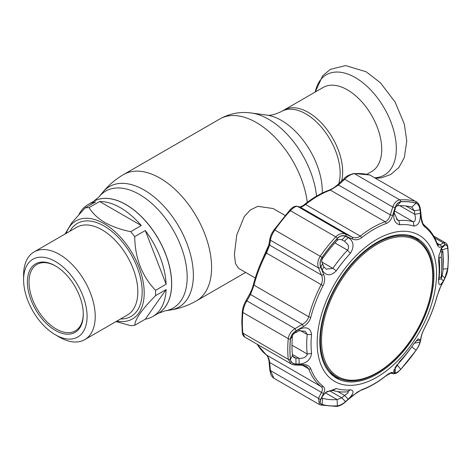 <?xml version="1.0" encoding="UTF-8"?>
<svg xmlns="http://www.w3.org/2000/svg" width="472" height="472" viewBox="0 0 472 472"><rect width="100%" height="100%" fill="white"/><g stroke="black" fill="none" stroke-linecap="round" stroke-linejoin="round"><path stroke-width="0.71" d="M130.709 231.669L141.287 225.557A64.652 37.329 -120 0 0 120.46 207.739A64.652 37.329 -120 0 0 99.633 201.509L89.055 207.621C92.465 213.261 97.733 218.241 104.861 222.542C112.306 226.648 120.92 229.693 130.709 231.669A64.652 37.329 60 0 1 134.709 236.649C135.057 258.272 141.995 276.161 155.536 290.327A64.652 37.329 60 0 1 155.536 295.667C142.048 309.302 135.104 319.178 134.709 325.296L145.293 319.19A64.652 37.329 -120 0 0 152.786 316.517L158.214 313.384A64.652 37.329 -120 0 0 168.126 261.577A64.652 37.329 -120 0 0 125.888 204.606A64.652 37.329 -120 0 0 93.562 201.402A64.652 37.329 60 0 1 125.888 204.606A64.652 37.329 60 0 1 168.126 261.577A64.652 37.329 60 0 1 158.214 313.384L158.285 313.343A64.652 37.329 60 0 1 158.25 313.367M308.352 112.419A48.539 28.025 60 0 1 341.628 180.971A48.539 28.025 -120 0 0 308.352 112.419A48.539 28.025 -120 0 0 284.079 110.017A48.539 28.025 60 0 1 308.352 112.419M285.088 215.444L273.123 208.535L257.783 206.329L250.337 209.981L244.23 216.595L236.737 235.068L234.413 254.26L235.439 263.547L238.59 268.35L255.269 277.984M155.536 290.327L166.12 284.221A64.652 37.329 -120 0 0 145.293 230.542L134.709 236.649M152.786 316.517A64.652 37.329 -120 0 0 166.12 289.56L155.536 295.667M134.709 325.296A64.652 37.329 60 0 1 130.709 325.656L116.012 321.579M66.227 233.357A56.599 32.674 60 0 1 104.182 223.716A56.599 32.674 60 0 1 143.683 285.306A56.599 32.674 60 0 1 116.879 321.078M23.6 279.796L23.6 275.093A50.651 29.24 60 0 1 34.09 251.912A50.651 29.24 60 0 1 59.413 254.42A50.651 29.24 60 0 1 92.5 299.053A50.651 29.24 60 0 1 84.736 339.633A50.651 29.24 60 0 1 59.413 337.126L55.342 334.778A44.893 25.919 60 0 1 23.6 279.796A44.893 25.919 60 0 1 55.342 261.47A44.893 25.919 60 0 1 87.09 316.452A44.893 25.919 60 0 1 55.342 334.778L59.413 337.126M55.342 330.394A39.524 22.815 60 0 1 27.4 281.99A39.524 22.815 60 0 1 55.342 265.854L55.342 265.854A39.524 22.815 60 0 1 83.29 314.258A39.524 22.815 60 0 1 55.342 330.394M83.284 313.78A38.368 22.154 60 0 1 75.343 330.884A38.368 22.154 60 0 1 56.156 328.984A38.368 22.154 60 0 1 31.093 295.171A38.368 22.154 60 0 1 36.975 264.42A38.368 22.154 60 0 1 55.755 266.096M145.293 319.19L166.12 289.56M65.042 234.041L71.756 222.802L85.049 207.975L95.627 201.868A64.652 37.329 -120 0 0 88.134 204.535A64.652 37.329 -120 0 0 79.019 214.306M141.287 225.557L99.633 201.509M166.12 284.221L145.293 230.542M85.049 207.975A64.652 37.329 60 0 1 89.055 207.621M366.915 174.286L371.688 171.531A48.539 28.025 -120 0 0 379.128 132.638A48.539 28.025 -120 0 0 347.421 89.863A48.539 28.025 -120 0 0 323.149 87.462L281.56 111.469A48.539 28.025 60 0 1 305.832 113.876A48.539 28.025 60 0 1 338.772 183.649M377.128 244.266A78.623 45.395 120 0 0 321.532 340.56A78.623 45.395 120 0 0 377.128 372.656A78.623 45.395 120 0 0 432.724 276.362A78.623 45.395 120 0 0 377.128 244.266M376.721 373.234A79.62 45.967 -60 0 1 336.914 377.175A79.62 45.967 -60 0 1 324.707 313.378A79.62 45.967 -60 0 1 376.721 243.216A79.62 45.967 -60 0 1 416.528 239.274A79.62 45.967 -60 0 1 428.735 303.077A79.62 45.967 -60 0 1 376.721 373.234M329.491 372.367A79.62 45.967 120 0 0 333.521 375.222L336.914 377.175M416.528 239.274L413.142 237.316A79.62 45.967 120 0 0 408.652 235.257M296.009 363.989L295.92 358.171L299.041 358.289C303.337 358.537 306.068 357.251 307.237 354.442L307.231 353.994A94.005 54.274 -60 0 1 306.694 344.548A94.005 54.274 -60 0 1 307.231 334.483L305.225 331.261L299.041 330.76L299.13 329.308C306.434 326.235 310.576 327.993 311.561 334.577A90.6 52.309 120 0 0 311.042 344.283A90.6 52.309 120 0 0 311.561 353.386C310.576 359.841 306.428 363.422 299.13 364.118L296.009 363.989C292.787 363.77 290.941 362.242 290.463 359.416A111.888 64.599 -60 0 1 289.967 349.498A111.888 64.599 -60 0 1 290.463 339.008C290.947 335.71 292.799 333.084 296.009 331.126L299.13 329.308M399.825 224.778C394.604 223.457 392.751 218.849 394.267 210.96L395.312 207.591C396.468 204.122 398.279 202.193 400.746 201.815A111.888 64.599 -60 0 1 416.05 203.184C418.174 203.981 419.478 206.187 419.956 209.798L420.375 213.291C420.641 221.344 418.487 225.592 413.932 226.035A90.6 52.309 120 0 0 399.825 224.778L398.816 220.554A94.005 54.274 -60 0 1 413.448 221.858C415.448 221.474 415.897 218.955 414.782 214.312L414.369 210.819L419.956 209.798M337.427 238.372C339.993 235.847 342.702 235.168 345.539 236.33L348.248 237.528C353.793 241.345 354.507 246.608 350.389 253.322A90.6 52.309 120 0 0 336.282 270.863C330.618 276.321 325.904 276.037 322.14 270.008L320.895 266.987C319.68 263.789 320.093 260.597 322.122 257.411A111.888 64.599 -60 0 1 337.427 238.372L337.073 240.525A106.288 61.366 120 0 0 322.529 258.615C321.532 260.208 321.556 261.936 322.6 263.801L323.851 266.804L326.258 269.152L332.884 268.373A94.005 54.274 -60 0 1 347.516 250.172C348.719 248.65 348.826 246.779 347.829 244.573L344.501 241.115L341.805 239.906C339.946 239.074 338.365 239.28 337.073 240.525M317.166 342.766A84.417 48.74 -60 0 1 376.857 239.381A84.417 48.74 -60 0 1 436.547 273.843A84.417 48.74 -60 0 1 376.857 377.228A84.417 48.74 -60 0 1 317.166 342.766M443.385 280.834C440.116 286.238 438.541 285.961 438.653 280.008A90.6 52.309 120 0 0 439.172 270.308A90.6 52.309 120 0 0 438.653 261.205L438.895 255.606L442.37 246.88L444.842 245.198C446.364 244.437 447.32 245.44 447.71 248.225A111.888 64.599 -60 0 1 448.205 258.143A111.888 64.599 -60 0 1 447.71 268.627L444.842 278.061L443.385 280.834L441.072 278.586M447.751 248.16C447.338 245.239 446.329 244.183 444.73 244.997L441.285 246.939C439.538 247.871 438.146 247.033 437.101 244.419A94.719 54.687 120 0 0 424.829 226.955C422.859 225.28 421.62 222.377 421.112 218.247L420.157 210.034C419.649 206.217 418.281 203.898 416.062 203.078A111.988 64.658 120 0 0 400.746 201.709C398.15 202.11 396.25 204.14 395.04 207.792L392.574 215.692C391.288 219.681 389.17 222.282 386.214 223.51A94.719 54.687 120 0 0 361.67 237.676C358.596 239.929 355.451 240.366 352.236 238.985L345.893 236.165C342.884 234.944 340.041 235.658 337.374 238.301A111.988 64.658 120 0 0 322.051 257.358C319.922 260.703 319.491 264.055 320.777 267.412L323.692 274.492C325.131 278.102 324.919 281.843 323.054 285.713A94.719 54.687 120 0 0 310.782 317.343C309.626 321.243 307.201 324.288 303.526 326.471L296.204 330.748C292.805 332.825 290.864 335.586 290.368 339.02A111.988 64.658 120 0 0 289.873 349.522A111.988 64.658 120 0 0 290.368 359.446C290.87 362.419 292.817 364.018 296.204 364.236L303.526 364.531C307.213 364.72 309.638 366.154 310.782 368.827A94.719 54.687 120 0 0 323.054 386.291C324.919 387.901 325.131 390.214 323.692 393.223L320.777 399.194C319.497 401.979 319.922 403.755 322.051 404.528A111.988 64.658 120 0 0 337.374 405.896C340.058 405.542 342.896 404.061 345.893 401.442L352.236 395.772L361.67 389.736A94.719 54.687 120 0 0 386.214 375.564C389.182 373.252 391.3 372.225 392.574 372.485L395.04 373.063C396.262 373.252 398.161 371.995 400.746 369.305A111.988 64.658 120 0 0 416.062 350.248C418.286 346.949 419.655 344.141 420.157 341.817L421.112 336.978C421.626 334.489 422.865 331.344 424.829 327.533L424.888 327.533C430.311 317.06 434.423 306.458 437.225 295.738L439.615 288.711L444.677 278.822C447.397 273.064 447.385 271.512 447.898 268.255L447.898 268.255A1.917 0.979 5.3 0 1 447.751 268.586A111.988 64.658 120 0 0 448.247 258.084A111.988 64.658 120 0 0 447.751 248.16A1.917 1.227 -5.9 0 0 447.898 247.588L447.898 247.588C447.633 245.198 446.848 243.635 445.55 242.897L443.438 242.927L434.665 237.858M344.908 241.328L344.501 241.115L348.248 237.528M413.973 343.663L414.381 343.079M322.83 395.66L320.895 399.389L322.388 396.38L325.645 392.521L336.282 388.556A90.6 52.309 120 0 0 350.389 389.813C354.507 390.497 353.799 393.618 348.248 399.188L344.501 395.436L347.829 393.135L348.348 391.878L347.516 391.795A94.005 54.274 -60 0 1 332.884 390.486L327.019 391.565M405.985 205.981L414.369 210.819L411.755 207.102A106.288 61.366 120 0 0 397.217 205.804L395.648 207.037L395.164 209.102L395.312 207.591M412.15 207.273L411.755 207.102L416.05 203.184M438.936 255.387L439.102 258.349A94.005 54.274 -60 0 1 439.638 267.795A94.005 54.274 -60 0 1 439.102 277.861L439.096 279.4M319.809 341.238A80.677 46.581 120 0 0 336.023 377.883A80.677 46.581 120 0 0 398.362 356.903A80.677 46.581 120 0 0 433.904 275.371A80.677 46.581 120 0 0 416.693 238.153A80.677 46.581 120 0 0 354.702 260.397A80.677 46.581 120 0 0 319.809 341.238M334.064 376.573A80.576 46.521 120 0 0 339.934 378.674M419.337 241.145A80.576 46.521 120 0 0 414.581 237.109M296.009 331.126L295.92 332.559C293.873 333.303 292.717 334.495 292.457 336.123A106.288 61.366 120 0 0 292.457 355.51L293.914 357.511L295.92 358.171L292.699 356.313M299.041 330.76L295.92 332.559M441.131 248.691L444.842 245.198M447.71 248.225L441.827 249.883C441.656 248.508 441.397 248.136 441.049 248.773M442.093 275.394L444.842 278.061M443.385 246.024L441.987 247.346M420.375 213.291L414.782 214.312L399.837 205.68M394.267 210.96L394.12 212.66L397.56 220.223L398.816 220.554L396.262 219.079M394.12 212.66L395.164 209.102M321.81 397.642L322.529 398.291A106.288 61.366 120 0 0 337.073 399.589L341.805 397.837L345.539 401.589C342.684 404.079 339.982 405.489 337.427 405.82A111.888 64.599 -60 0 1 322.122 404.451C320.087 403.707 319.68 402.02 320.895 399.389L321.107 398.987M322.14 396.858L322.394 396.368M329.468 390.716L341.805 397.837L344.501 395.436L337.834 391.589M348.248 399.188L345.539 401.589M395.164 367.033L395.312 372.856L394.267 372.62L393.683 370.892L399.825 361.269A90.6 52.309 120 0 0 413.932 343.722L418.168 338.772L420.375 340.141L416.092 340.873M414.351 343.126L419.956 342.2C419.472 344.412 418.168 347.091 416.05 350.224A111.888 64.599 -60 0 1 400.746 369.263C398.268 371.842 396.456 373.039 395.312 372.856M420.375 340.141L419.956 342.2M395.837 366.337L397.217 364.868A106.288 61.366 120 0 0 411.065 347.764M394.267 372.62L394.191 369.34M345.539 236.33L341.805 239.906M323.851 266.804L322.14 270.008M320.895 266.987L322.6 263.801M257.275 344.33A95.928 55.383 120 0 0 266.426 354.979C268.102 356.413 269.182 358.909 269.659 362.472A1.917 0.537 174.7 0 1 269.081 362.148L269.854 370.26L270.845 374.438C271.548 376.072 272.58 377.352 273.943 378.273L319.337 404.486M320.287 404.882A1.917 1.552 -74.7 0 0 320.588 405.005L319.391 404.516L318.512 398.338L321.444 392.374L269.659 362.472L270.426 370.573A1.917 0.525 174.4 0 1 269.854 370.26M320.777 399.194A1.917 1.209 26.4 0 1 318.512 398.338L270.426 370.573L273.943 378.273M320.777 267.412A1.917 0.855 157.3 0 1 318.512 267.972C317.149 264.043 317.739 260.09 320.287 256.125A113.191 65.354 -60 0 1 335.769 236.867C338.925 233.717 342.229 232.826 345.669 234.189L351.994 237.027C354.838 238.307 357.593 237.988 360.254 236.071A95.928 55.383 -60 0 1 385.111 221.722C387.642 220.648 389.37 218.377 390.297 214.913L392.745 207.013C394.38 202.718 396.74 200.346 399.825 199.886A113.191 65.354 -60 0 1 415.313 201.267L369.912 175.059A113.191 65.354 120 0 0 354.431 173.672C351.286 174.074 348.029 175.932 344.66 179.248L338.512 185.012L330.388 190.127A95.928 55.383 120 0 0 305.531 204.476C303.006 206.447 301.23 207.332 300.204 207.131L297.584 206.429C295.861 206.052 293.454 207.462 290.374 210.654A113.191 65.354 120 0 0 274.893 229.917C272.273 233.811 270.78 237.239 270.426 240.213L269.659 245.133L266.426 253.122A95.928 55.383 120 0 0 253.995 285.159L250.502 294.493L246.885 300.882C244.697 304.469 243.357 308.334 242.862 312.464A113.191 65.354 120 0 0 242.36 323.078A113.191 65.354 120 0 0 242.862 333.108L244.702 337.073L291.13 363.877L288.262 359.316A113.191 65.354 -60 0 1 288.262 338.672C288.829 334.589 291.065 331.244 294.97 328.642L296.204 330.748M437.101 244.419A1.917 1.416 -20.4 0 0 437.166 243.487L438.146 245.062L439.998 244.885L443.438 242.927A1.917 1.699 -120.1 0 1 444.73 244.997M323.692 393.223A1.917 1.204 25.9 0 1 321.444 392.374C322.824 389.901 322.724 387.972 321.149 386.574A95.928 55.383 -60 0 1 308.723 368.892L306.381 366.243L302.688 365.304A1.917 0.997 -88 0 0 303.526 364.531M290.368 359.446A1.917 1.227 -5.9 0 1 288.262 359.316L242.862 333.108A1.917 1.227 -5.9 0 1 242.301 332.353L241.8 322.293L242.301 311.685C243.393 305.531 243.269 306.251 245.676 301.142L245.676 301.142A1.917 0.962 29.3 0 1 246.885 300.882L294.97 328.642L302.292 324.394C305.555 322.647 307.697 320.099 308.723 316.753A95.928 55.383 -60 0 1 321.149 284.716C322.724 281.383 322.824 278.15 321.444 275.028L318.512 267.972L270.426 240.213A1.917 1.558 9.2 0 1 269.866 238.862L269.866 238.862C271.093 234.413 271.005 234.619 274.126 229.616L322.051 257.358M323.692 274.492A1.917 0.867 157.6 0 1 321.444 275.028L269.659 245.133A1.917 1.552 8.6 0 1 269.099 243.8L269.866 238.862M245.676 301.142L249.304 294.746A1.917 0.956 29.8 0 1 250.502 294.493L302.292 324.394L303.526 326.471M302.688 365.304L295.36 365.027A1.917 0.985 -87.8 0 0 296.204 364.236M421.112 336.978A1.917 1.569 -169.3 0 0 421.396 336.383L420.446 341.221C419.443 344.731 419.455 344.914 416.074 350.324L400.693 369.464C398.775 370.874 397.819 373.7 393.17 373.747L390.704 373.146L386.055 375.824C377.795 382.361 369.493 387.152 361.157 390.191L357.387 392.073L345.893 401.442M390.739 373.151A1.917 1.829 -76.1 0 0 392.574 372.485M393.17 373.747A1.917 1.835 -76.4 0 0 395.04 373.063M420.446 341.221A1.917 1.575 -168.6 0 1 420.157 341.817M424.829 327.533A94.719 54.687 120 0 0 437.101 295.897L441.285 284.994A1.917 0.979 28.2 0 1 441.226 285.324M441.285 284.994L444.73 278.486A1.917 0.985 27.7 0 1 444.677 278.822M444.73 278.486L447.751 268.586M441.285 246.939A1.917 1.699 -119.3 0 0 439.998 244.885L437.048 243.186M421.112 218.247A1.917 0.501 -6.4 0 0 421.413 217.928L420.469 209.715C420.039 205.957 418.634 203.273 416.263 201.668M420.157 210.034A1.917 0.49 -6.7 0 0 420.469 209.715M395.04 207.792A1.917 0.49 -163 0 0 392.745 207.013L344.66 179.248L344.224 178.54C345.474 176.675 348.649 175 353.746 173.513L353.746 173.513A1.917 1.457 85.8 0 1 354.431 173.672L399.825 199.886A1.917 1.457 -94.2 0 1 400.746 201.709M392.574 215.692A1.917 0.478 -162.6 0 0 390.297 214.913L338.512 185.012L338.064 184.316L344.224 178.54M352.236 238.985A1.917 1.127 -65.9 0 0 351.994 237.027L300.204 207.131A1.917 1.817 105.1 0 0 299.832 206.978L297.201 206.276A1.917 1.817 104.8 0 1 297.584 206.429L345.669 234.189A1.917 1.115 -65.8 0 1 345.893 236.165M292.357 354.431L299.041 358.289L299.13 364.118M442.931 251.936A1.917 1.251 175.2 0 0 442.954 251.659L442.954 270.887A1.917 0.95 -175.8 0 1 442.931 271.011L443.296 261.152L442.931 251.936L442.553 251.423L441.786 252.709A1.917 1.788 30.7 0 0 440.382 250.874L441.143 249.582L441.863 249.546L440.966 249.004M441.786 252.709L441.273 256.638L441.715 266.338L441.273 276.822C441.237 278.173 441.408 278.102 441.786 276.61L442.931 271.011M440.789 249.363A542.647 313.29 0 0 1 441.143 249.582A1.917 1.788 30.5 0 1 442.553 251.423M442.553 273.382A1.917 1.162 13.3 0 1 442.535 273.548L442.535 273.548A1.917 1.162 13.3 0 1 442.476 273.707M441.786 276.61A1.917 1.162 13.5 0 1 441.768 276.769A1.917 1.162 13.5 0 1 441.703 276.934M441.273 276.822A1.917 0.926 -175.4 0 1 439.143 277.453M441.273 256.638A1.917 1.268 174.6 0 1 439.043 257.795M93.598 201.385A64.652 37.329 60 0 1 93.633 201.361L99.197 196.7A67.502 38.975 60 0 1 139.446 194.452A67.502 38.975 60 0 1 185.272 260.591A67.502 38.975 60 0 1 165.106 310.859L170.61 309.986A69.549 40.155 60 0 0 191.39 258.196A69.549 40.155 60 0 0 144.178 190.045A69.549 40.155 60 0 0 102.707 192.369C108.578 185.148 115.54 179.207 123.593 174.54A72.906 42.091 60 0 1 160.043 178.15A72.906 42.091 60 0 1 207.668 242.396A72.906 42.091 60 0 1 196.494 300.812C188.428 305.455 179.802 308.511 170.61 309.986M123.593 174.54L219.911 118.932A72.906 42.091 60 0 1 256.361 122.543A72.906 42.091 60 0 1 307.296 202.293M322.24 193.089A57.791 33.364 60 0 0 281.412 120.419A57.791 33.364 60 0 0 266.827 115.103L251.346 112.997A68.275 39.418 60 0 1 268.568 119.269A68.275 39.418 60 0 1 316.517 196.163M88.134 204.535L93.633 201.361A64.652 37.329 60 0 1 125.959 204.565A64.652 37.329 60 0 1 168.197 261.535A64.652 37.329 60 0 1 158.285 313.343L165.106 310.859M84.736 339.633L127.334 315.042A50.651 29.24 -120 0 0 135.098 274.456A50.651 29.24 -120 0 0 102.011 229.823A50.651 29.24 -120 0 0 76.688 227.315L34.09 251.912M69.909 231.233A53.719 31.016 60 0 1 104.182 226.064A53.719 31.016 60 0 1 141.228 281.619A53.719 31.016 60 0 1 120.555 318.96M374.886 177.779A57.938 33.453 -120 0 0 395.046 136.201A57.938 33.453 -120 0 0 355.339 77.615A57.938 33.453 -120 0 0 315.255 92.016M291.991 345.197L307.231 353.994L311.561 353.386M300.251 330.453L307.231 334.483L311.561 334.577M290.463 339.008L292.457 336.123M443.072 269.134L447.71 268.627M438.653 280.008L439.102 277.861M438.653 261.205L439.102 258.349M397.217 205.804L400.746 201.815M413.932 226.035L413.448 221.858L394.592 210.972M325.32 392.804L337.073 399.589L337.427 405.82M321.951 397.955L322.529 398.291L322.122 404.451M336.282 388.556L332.884 390.486M350.389 389.813L347.516 391.795M411.755 346.778L416.05 350.224M396.958 364.714L400.746 369.263M350.389 253.322L347.516 250.172L334.919 242.897M321.904 262.037L332.884 268.373L336.282 270.863M322.122 257.411L322.529 258.615M323.054 386.291A1.917 1.563 -52.3 0 1 321.149 386.574L266.426 354.979A1.917 1.563 127.7 0 1 266.285 354.885L267.24 355.965C267.919 356.336 269.252 361.54 269.081 362.148M337.374 238.301A1.917 0.572 -137.2 0 0 335.769 236.867L290.374 210.654A1.917 0.572 42.8 0 0 289.507 210.477C292.209 207.297 294.77 205.892 297.201 206.276M299.814 206.978C299.449 207.302 303.284 205.798 304.587 204.37A1.917 0.885 51.6 0 1 305.531 204.476L360.254 236.071A1.917 0.885 -128.4 0 1 361.67 237.676M386.214 223.51A1.917 1.292 -109.9 0 0 385.111 221.722L330.388 190.127A1.917 1.292 70.1 0 0 329.486 190.004L329.486 190.004C333.515 188.204 335.279 186.877 338.064 184.316M416.062 203.078A1.917 1.552 -74.7 0 0 415.313 201.267L369.912 175.059A1.917 1.552 105.3 0 0 369.617 174.935L370.809 175.425M310.782 368.827A1.917 1.416 -20.4 0 1 308.723 368.892L302.487 365.293M290.368 339.02A1.917 0.979 5.3 0 1 288.262 338.672L242.862 312.464A1.917 0.979 5.3 0 1 242.301 311.685M249.304 294.746C251.387 290.728 252.762 287.3 253.417 284.457A1.917 0.678 14.6 0 0 253.995 285.159L308.723 316.753A1.917 0.678 14.6 0 0 310.782 317.343M323.054 285.713L265.754 252.662L267.984 247.712L269.099 243.8M346.07 401.501C342.619 404.227 340.648 405.837 336.453 406.427L320.588 405.005A1.917 1.552 -74.7 0 0 322.051 404.528M336.453 406.427A1.917 1.457 -94.2 0 0 337.374 405.896M361.157 390.191A1.917 1.292 -109.9 0 0 361.67 389.736M437.166 243.487L437.166 243.487C434.299 235.788 430.027 229.728 424.357 225.309C422.995 223.167 423.036 225.693 421.413 217.928M424.829 226.955A1.917 1.563 -52.3 0 0 424.357 225.309M290.463 359.416L292.457 355.51M265.83 252.667L265.754 252.662C260.332 263.134 256.219 273.736 253.417 284.457M274.143 229.705L289.507 210.477M328.949 190.499A1.917 1.292 70.1 0 1 329.486 190.004C321.149 193.042 312.847 197.833 304.587 204.37M196.494 300.812L245.652 272.433M266.827 115.103C269.996 115.835 274.905 114.625 281.56 111.469M219.911 118.932C229.764 113.451 240.242 111.469 251.346 112.997M99.197 196.7L102.707 192.369M315.243 92.022L322.6 75.868L330.312 69.366L345.628 65.573L366.301 71.838L380.45 82.83L395.099 102.023L404.303 124.065L406.781 140.963L404.356 157.453L398.928 167.442L390.733 174.492L381.553 177.785L375.7 178.251M261.948 260.503L268.898 244.809M447.898 247.588L448.4 257.647L447.898 268.255M327.025 391.565L325.645 392.521M256.992 344.165L266.285 354.885M433.65 236.029L445.55 242.897M295.36 365.027C293.242 364.832 291.832 364.449 291.141 363.882M421.396 336.383C421.974 333.851 423.136 330.896 424.888 327.533M242.301 332.353C242.514 334.642 243.316 336.217 244.702 337.073M353.746 173.513L369.617 174.935M442.954 251.659L441.863 249.546M442.954 270.887L441.768 276.769C441.521 278.905 440.406 279.695 438.423 279.141"/></g></svg>
